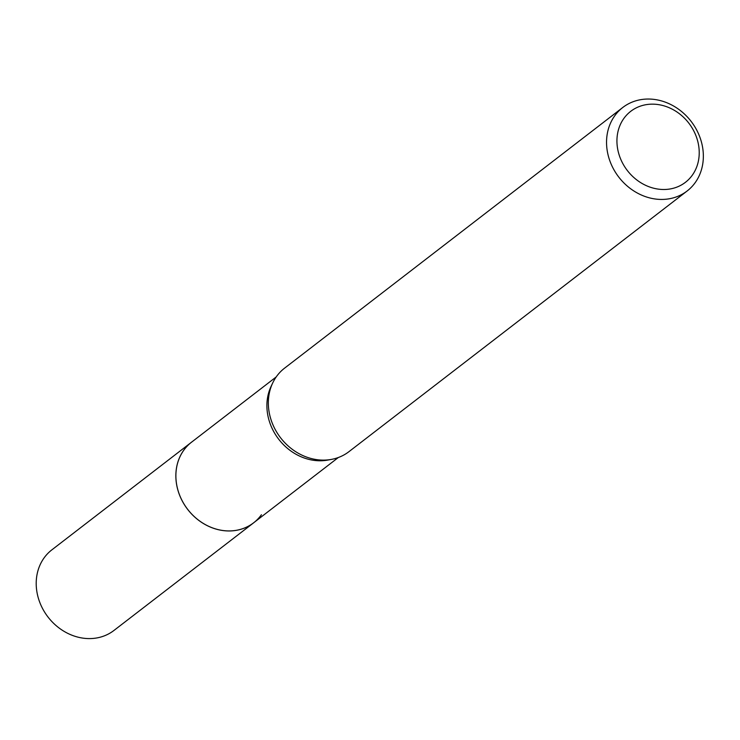 <?xml version="1.0" encoding="UTF-8"?>
<svg xmlns="http://www.w3.org/2000/svg" width="740" height="740" viewBox="0 0 740 740"><rect width="100%" height="100%" fill="white"/><g stroke="black" fill="none" stroke-linecap="round" stroke-linejoin="round"><path stroke-width="1.11" d="M338.319 457.524L253.654 522.782A50.875 44.058 -127.6 0 1 243.923 528.231A50.875 44.058 -127.6 0 1 184.056 504.079A50.875 44.058 -127.6 0 1 191.54 442.196A50.903 44.076 -127.6 0 1 192.65 441.336M261.423 514.744A50.884 44.067 -127.6 0 1 243.923 528.249A50.884 44.067 -127.6 0 1 183.742 503.598A50.884 44.067 -127.6 0 1 192.326 441.586M687.136 190.994A52.716 45.658 -127.6 0 1 677.054 196.637A52.716 45.658 -127.6 0 1 615.014 171.615A52.716 45.658 -127.6 0 1 622.765 107.485A52.716 45.658 -127.6 0 1 632.848 101.833A52.716 45.658 -127.6 0 1 694.879 126.854A52.716 45.658 -127.6 0 1 687.136 190.994L348.929 451.678A52.716 45.658 -127.6 0 1 338.846 457.32A52.716 45.658 -127.6 0 1 331.566 459.374A52.716 45.658 -127.6 0 1 280.58 437.793A52.716 45.658 -127.6 0 1 272.69 382.996A52.716 45.658 -127.6 0 1 284.558 368.168L314.685 344.97M639.295 106.532A44.807 38.804 -127.6 0 1 694.684 132.774A44.807 38.804 -127.6 0 1 676.869 187.118A44.807 38.804 -127.6 0 1 621.471 160.876A44.807 38.804 -127.6 0 1 639.295 106.532M622.765 107.485L314.232 345.303M331.566 459.374L327.913 460.058A50.875 44.058 -127.6 0 1 278.712 439.227A50.875 44.058 -127.6 0 1 271.099 386.345L272.69 382.996M254.764 521.922A50.903 44.076 -127.6 0 1 253.654 522.81L113.969 630.443A50.875 44.058 -127.6 0 1 41.357 606.097A50.875 44.058 -127.6 0 1 51.856 549.857L276.205 376.938M253.654 522.81A50.903 44.076 -127.6 0 1 181.004 498.455A50.903 44.076 -127.6 0 1 191.512 442.187"/></g></svg>
